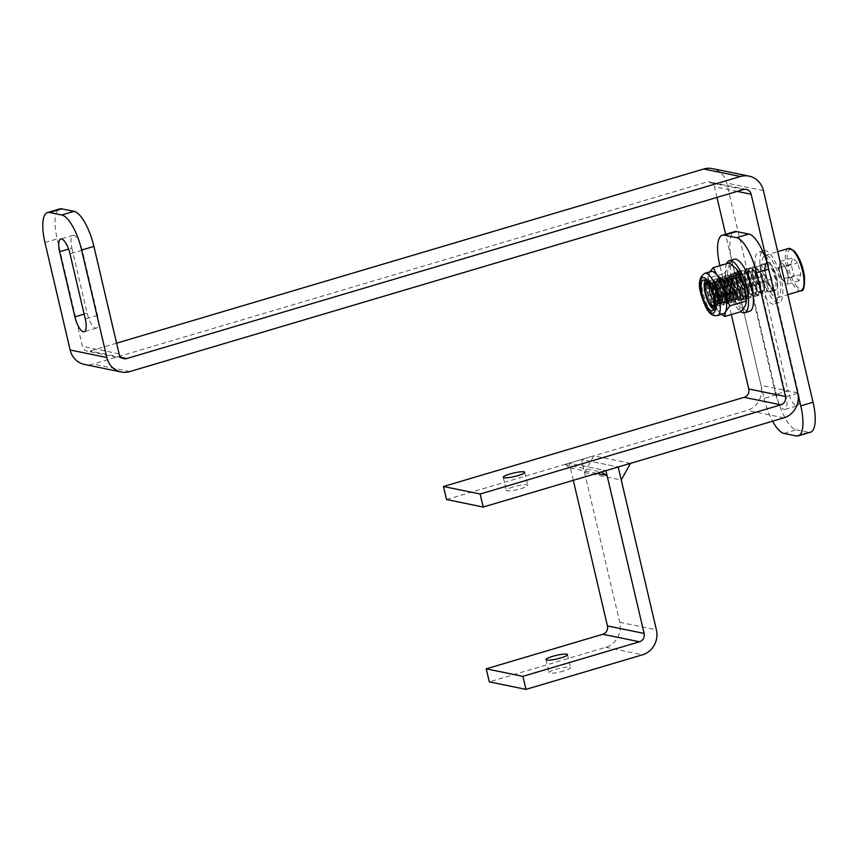 <?xml version="1.0" encoding="UTF-8"?>
<svg xmlns="http://www.w3.org/2000/svg" width="858" height="858" viewBox="0 0 858 858"><rect width="100%" height="100%" fill="white"/><g stroke="black" fill="none" stroke-linecap="round" stroke-linejoin="round"><path stroke-width="0.64" stroke-dasharray="4.29 3.22" d="M781.145 278.56A27.124 8.945 -106.5 0 0 763.652 250.557A27.124 8.945 -106.5 0 0 761.582 274.549A27.124 8.945 -106.5 0 0 779.075 302.552A27.124 8.945 -106.5 0 0 781.145 278.56M776.233 280.008A27.124 8.945 -106.5 0 0 758.74 252.005A27.124 8.945 -106.5 0 0 756.681 276.008A27.124 8.945 -106.5 0 0 774.173 304.011A27.124 8.945 -106.5 0 0 776.233 280.008M761.325 276.962A14.243 4.698 -106.5 0 0 770.505 291.656A14.243 4.698 -106.5 0 0 771.589 279.065A14.243 4.698 -106.5 0 0 762.408 264.361A14.243 4.698 -106.5 0 0 761.325 276.962M766.237 275.504A14.243 4.698 -106.5 0 0 775.418 290.208A14.243 4.698 -106.5 0 0 776.501 277.606A14.243 4.698 -106.5 0 0 767.32 262.902A14.243 4.698 -106.5 0 0 766.237 275.504M716.966 197.415L714.467 186.733A6.778 6.306 101.6 0 0 706.799 182.035L93.147 364.071A20.345 18.908 -78.4 0 1 84.481 364.457M783.965 433.429L796.235 429.783A33.902 11.175 73.5 0 1 776.372 394.723L726.737 183.086A20.345 18.908 101.6 0 0 712.408 168.618M776.372 394.723L764.103 398.369L725.621 234.288M116.591 343.179L90.09 351.04A6.778 6.306 -78.4 0 1 82.422 346.353L57.218 238.91A33.902 11.175 73.5 0 1 59.803 208.912M71.89 248.112L87.162 313.234A14.404 4.751 -106.5 0 0 96.461 328.11A14.404 4.751 -106.5 0 0 97.555 315.358L82.282 250.236A14.404 4.751 -106.5 0 0 72.994 235.36A14.404 4.751 -106.5 0 0 71.89 248.112L68.586 249.088M775.718 394.541A14.404 4.751 -106.5 0 0 785.006 409.416A14.404 4.751 -106.5 0 0 786.11 396.675L759.384 282.711A14.404 4.751 -106.5 0 0 750.085 267.835A14.404 4.751 -106.5 0 0 748.991 280.587L775.718 394.541L787.987 390.905L761.26 276.941A14.404 4.751 73.5 0 1 762.365 264.2A14.404 4.751 73.5 0 1 771.653 279.075L798.38 393.028A14.404 4.751 73.5 0 1 797.286 405.78A14.404 4.751 73.5 0 1 787.987 390.905M764.103 398.369A33.902 11.175 -106.5 0 0 772.575 421.203M796.235 429.783L808.461 432.293L796.192 435.928M810.467 432.228A33.902 11.175 73.5 0 1 808.461 432.293M573.294 480.319L569.262 463.127L605.93 470.634L569.262 463.127L570.409 468.007L564.661 464.489L593.8 455.845L584.588 472.511L581.531 459.491L618.21 466.999L581.531 459.491L619.712 622.286A20.345 18.908 -78.4 0 1 605.887 647.275L489.296 681.863M630.48 463.363L593.8 455.845M584.588 472.511L621.267 480.019M596.664 473.391L570.409 468.007M564.661 464.489L601.329 472.007M563.77 670.967A11.015 1.802 166.8 0 1 549.066 672.661A11.015 1.802 166.8 0 1 555.823 669.337A11.015 1.802 166.8 0 1 570.516 667.631A11.015 1.802 166.8 0 1 563.77 670.967M736.711 284.223A14.404 4.751 -106.5 0 0 746.01 299.099A14.404 4.751 -106.5 0 0 747.104 286.358A14.404 4.751 -106.5 0 0 737.816 271.482A14.404 4.751 -106.5 0 0 736.711 284.223M748.991 280.587A14.404 4.751 -106.5 0 0 758.279 295.463A14.404 4.751 -106.5 0 0 759.384 282.711A14.404 4.751 -106.5 0 0 750.085 267.835A14.404 4.751 -106.5 0 0 748.991 280.587L761.26 276.941M513.052 487.001A11.015 1.802 -13.2 0 0 506.295 490.336A11.015 1.802 -13.2 0 0 520.999 488.631A11.015 1.802 -13.2 0 0 527.756 485.296A11.015 1.802 -13.2 0 0 513.052 487.001M446.525 499.528L747.221 410.339A20.345 18.908 101.6 0 0 761.046 385.339L732.024 261.615A33.902 11.175 73.5 0 1 734.609 231.617M731.316 314.575L719.862 265.69M713.073 305.78A13.556 4.472 73.5 0 1 707.453 294.037A13.556 4.472 73.5 0 1 707.013 282.389A13.556 4.472 73.5 0 1 708.268 281.124A13.556 4.472 73.5 0 1 711.164 282.475A13.556 4.472 73.5 0 1 717.309 296.536A13.556 4.472 73.5 0 1 715.98 307.132A13.556 4.472 73.5 0 1 714.231 306.756A13.556 4.472 73.5 0 1 713.073 305.78M706.67 288.159A13.556 4.472 73.5 0 1 708.494 281.059A13.556 4.472 73.5 0 1 711.153 282.153A13.556 4.472 73.5 0 1 711.4 282.4A13.556 4.472 73.5 0 1 718.039 299.957A13.556 4.472 73.5 0 1 717.835 304.697A13.556 4.472 73.5 0 1 716.205 307.057A13.556 4.472 73.5 0 1 713.309 305.716A13.556 4.472 73.5 0 1 706.67 288.159M718.543 298.498A11.218 3.7 73.5 0 1 718.371 302.413A11.218 3.7 73.5 0 1 714.832 303.464A11.218 3.7 73.5 0 1 709.126 288.738A11.218 3.7 73.5 0 1 709.298 284.824A11.218 3.7 73.5 0 1 712.837 283.773A11.218 3.7 73.5 0 1 718.543 298.498M716.28 304.837A13.556 4.472 73.5 0 1 709.63 287.28A13.556 4.472 73.5 0 1 709.834 282.55A13.556 4.472 73.5 0 1 711.464 280.18A13.556 4.472 73.5 0 1 714.36 281.521A13.556 4.472 73.5 0 1 721.01 299.077A13.556 4.472 73.5 0 1 719.176 306.177A13.556 4.472 73.5 0 1 716.527 305.083A13.556 4.472 73.5 0 1 716.28 304.837M710.499 287.022A13.556 4.472 73.5 0 1 712.333 279.923A13.556 4.472 73.5 0 1 714.982 281.016A13.556 4.472 73.5 0 1 715.229 281.263A13.556 4.472 73.5 0 1 721.878 298.82A13.556 4.472 73.5 0 1 721.664 303.55A13.556 4.472 73.5 0 1 720.044 305.92A13.556 4.472 73.5 0 1 717.149 304.579A13.556 4.472 73.5 0 1 710.499 287.022M722.372 297.361A11.218 3.7 73.5 0 1 722.211 301.276A11.218 3.7 73.5 0 1 718.672 302.327A11.218 3.7 73.5 0 1 712.966 287.602A11.218 3.7 73.5 0 1 713.137 283.687A11.218 3.7 73.5 0 1 716.677 282.636A11.218 3.7 73.5 0 1 722.372 297.361M720.109 303.7A13.556 4.472 73.5 0 1 713.47 286.143A13.556 4.472 73.5 0 1 713.674 281.413A13.556 4.472 73.5 0 1 715.304 279.043A13.556 4.472 73.5 0 1 718.2 280.384A13.556 4.472 73.5 0 1 724.838 297.941A13.556 4.472 73.5 0 1 723.015 305.04A13.556 4.472 73.5 0 1 720.355 303.946A13.556 4.472 73.5 0 1 720.109 303.7M714.339 285.886A13.556 4.472 73.5 0 1 716.162 278.786A13.556 4.472 73.5 0 1 718.822 279.88A13.556 4.472 73.5 0 1 719.068 280.126A13.556 4.472 73.5 0 1 725.707 297.683A13.556 4.472 73.5 0 1 725.503 302.413A13.556 4.472 73.5 0 1 723.884 304.783A13.556 4.472 73.5 0 1 720.977 303.442A13.556 4.472 73.5 0 1 714.339 285.886M726.211 296.224A11.218 3.7 73.5 0 1 726.04 300.139A11.218 3.7 73.5 0 1 722.5 301.19A11.218 3.7 73.5 0 1 716.805 286.465A11.218 3.7 73.5 0 1 716.977 282.55A11.218 3.7 73.5 0 1 720.505 281.499A11.218 3.7 73.5 0 1 726.211 296.224M723.948 302.563A13.556 4.472 73.5 0 1 717.309 285.006A13.556 4.472 73.5 0 1 717.513 280.266A13.556 4.472 73.5 0 1 719.133 277.906A13.556 4.472 73.5 0 1 722.039 279.247A13.556 4.472 73.5 0 1 728.678 296.804A13.556 4.472 73.5 0 1 726.844 303.904A13.556 4.472 73.5 0 1 724.195 302.81A13.556 4.472 73.5 0 1 723.948 302.563M718.167 284.749A13.556 4.472 73.5 0 1 720.001 277.649A13.556 4.472 73.5 0 1 722.65 278.743A13.556 4.472 73.5 0 1 722.908 278.989A13.556 4.472 73.5 0 1 729.547 296.546A13.556 4.472 73.5 0 1 729.343 301.276A13.556 4.472 73.5 0 1 727.713 303.646A13.556 4.472 73.5 0 1 724.817 302.306A13.556 4.472 73.5 0 1 718.167 284.749M730.051 295.088A11.218 3.7 73.5 0 1 729.879 299.002A11.218 3.7 73.5 0 1 726.34 300.053A11.218 3.7 73.5 0 1 720.634 285.328A11.218 3.7 73.5 0 1 720.806 281.413A11.218 3.7 73.5 0 1 724.345 280.362A11.218 3.7 73.5 0 1 730.051 295.088M727.777 301.415A13.556 4.472 73.5 0 1 721.138 283.869A13.556 4.472 73.5 0 1 721.342 279.129A13.556 4.472 73.5 0 1 722.972 276.769A13.556 4.472 73.5 0 1 725.868 278.11A13.556 4.472 73.5 0 1 732.507 295.667A13.556 4.472 73.5 0 1 730.684 302.767A13.556 4.472 73.5 0 1 728.034 301.673A13.556 4.472 73.5 0 1 727.777 301.415M722.007 283.612A13.556 4.472 73.5 0 1 723.841 276.512A13.556 4.472 73.5 0 1 726.49 277.606A13.556 4.472 73.5 0 1 726.737 277.853A13.556 4.472 73.5 0 1 733.375 295.409A13.556 4.472 73.5 0 1 733.172 300.139A13.556 4.472 73.5 0 1 731.552 302.509A13.556 4.472 73.5 0 1 728.646 301.158A13.556 4.472 73.5 0 1 722.007 283.612M733.88 293.951A11.218 3.7 73.5 0 1 733.708 297.865A11.218 3.7 73.5 0 1 730.169 298.916A11.218 3.7 73.5 0 1 724.474 284.191A11.218 3.7 73.5 0 1 724.645 280.266A11.218 3.7 73.5 0 1 728.185 279.225A11.218 3.7 73.5 0 1 733.88 293.951M731.617 300.279A13.556 4.472 73.5 0 1 724.978 282.732A13.556 4.472 73.5 0 1 725.182 277.992A13.556 4.472 73.5 0 1 726.801 275.632A13.556 4.472 73.5 0 1 729.708 276.973A13.556 4.472 73.5 0 1 736.346 294.53A13.556 4.472 73.5 0 1 734.512 301.63A13.556 4.472 73.5 0 1 731.863 300.525A13.556 4.472 73.5 0 1 731.617 300.279M725.847 282.475A13.556 4.472 73.5 0 1 727.67 275.375A13.556 4.472 73.5 0 1 730.33 276.469A13.556 4.472 73.5 0 1 730.576 276.716A13.556 4.472 73.5 0 1 737.215 294.273A13.556 4.472 73.5 0 1 737.011 299.002A13.556 4.472 73.5 0 1 735.381 301.373A13.556 4.472 73.5 0 1 732.485 300.021A13.556 4.472 73.5 0 1 725.847 282.475M737.719 292.814A11.218 3.7 73.5 0 1 737.548 296.729A11.218 3.7 73.5 0 1 734.008 297.78A11.218 3.7 73.5 0 1 728.313 283.054A11.218 3.7 73.5 0 1 728.474 279.129A11.218 3.7 73.5 0 1 732.013 278.089A11.218 3.7 73.5 0 1 737.719 292.814M735.456 299.142A13.556 4.472 73.5 0 1 728.807 281.596A13.556 4.472 73.5 0 1 729.021 276.855A13.556 4.472 73.5 0 1 730.641 274.496A13.556 4.472 73.5 0 1 733.536 275.836A13.556 4.472 73.5 0 1 740.186 293.393A13.556 4.472 73.5 0 1 738.352 300.493A13.556 4.472 73.5 0 1 735.703 299.388A13.556 4.472 73.5 0 1 735.456 299.142M729.675 281.338A13.556 4.472 73.5 0 1 731.509 274.238A13.556 4.472 73.5 0 1 734.158 275.332A13.556 4.472 73.5 0 1 734.405 275.579A13.556 4.472 73.5 0 1 741.055 293.136A13.556 4.472 73.5 0 1 740.84 297.865A13.556 4.472 73.5 0 1 739.221 300.236A13.556 4.472 73.5 0 1 736.325 298.884A13.556 4.472 73.5 0 1 729.675 281.338M741.548 291.677A11.218 3.7 73.5 0 1 741.387 295.592A11.218 3.7 73.5 0 1 737.848 296.643A11.218 3.7 73.5 0 1 732.142 281.917A11.218 3.7 73.5 0 1 732.314 277.992A11.218 3.7 73.5 0 1 735.853 276.941A11.218 3.7 73.5 0 1 741.548 291.677M739.285 298.005A13.556 4.472 73.5 0 1 732.646 280.459A13.556 4.472 73.5 0 1 732.85 275.718A13.556 4.472 73.5 0 1 734.48 273.348A13.556 4.472 73.5 0 1 737.376 274.699A13.556 4.472 73.5 0 1 744.015 292.256A13.556 4.472 73.5 0 1 742.191 299.356A13.556 4.472 73.5 0 1 739.532 298.252A13.556 4.472 73.5 0 1 739.285 298.005M733.515 280.201A13.556 4.472 73.5 0 1 735.349 273.091A13.556 4.472 73.5 0 1 737.998 274.195A13.556 4.472 73.5 0 1 738.245 274.442A13.556 4.472 73.5 0 1 744.883 291.999A13.556 4.472 73.5 0 1 744.68 296.729A13.556 4.472 73.5 0 1 743.06 299.099A13.556 4.472 73.5 0 1 740.154 297.747A13.556 4.472 73.5 0 1 733.515 280.201M745.388 290.54A11.218 3.7 73.5 0 1 745.216 294.455A11.218 3.7 73.5 0 1 741.677 295.506A11.218 3.7 73.5 0 1 735.982 280.77A11.218 3.7 73.5 0 1 736.153 276.855A11.218 3.7 73.5 0 1 739.693 275.804A11.218 3.7 73.5 0 1 745.388 290.54M743.125 296.868A13.556 4.472 73.5 0 1 736.486 279.311A13.556 4.472 73.5 0 1 736.69 274.581A13.556 4.472 73.5 0 1 738.309 272.211A13.556 4.472 73.5 0 1 741.215 273.563A13.556 4.472 73.5 0 1 747.854 291.119A13.556 4.472 73.5 0 1 746.02 298.219A13.556 4.472 73.5 0 1 743.371 297.115A13.556 4.472 73.5 0 1 743.125 296.868M737.354 279.054A13.556 4.472 73.5 0 1 739.178 271.954A13.556 4.472 73.5 0 1 741.827 273.058A13.556 4.472 73.5 0 1 742.084 273.305A13.556 4.472 73.5 0 1 748.723 290.862A13.556 4.472 73.5 0 1 748.519 295.592A13.556 4.472 73.5 0 1 746.889 297.962A13.556 4.472 73.5 0 1 743.993 296.611A13.556 4.472 73.5 0 1 737.354 279.054M749.227 289.403A11.218 3.7 73.5 0 1 749.055 293.318A11.218 3.7 73.5 0 1 745.516 294.369A11.218 3.7 73.5 0 1 739.81 279.633A11.218 3.7 73.5 0 1 739.982 275.718A11.218 3.7 73.5 0 1 743.521 274.667A11.218 3.7 73.5 0 1 749.227 289.403M746.953 295.731A13.556 4.472 73.5 0 1 740.315 278.174A13.556 4.472 73.5 0 1 740.518 273.445A13.556 4.472 73.5 0 1 742.149 271.074A13.556 4.472 73.5 0 1 745.044 272.426A13.556 4.472 73.5 0 1 751.694 289.972A13.556 4.472 73.5 0 1 749.86 297.082A13.556 4.472 73.5 0 1 747.211 295.978A13.556 4.472 73.5 0 1 746.953 295.731M741.183 277.917A13.556 4.472 73.5 0 1 743.017 270.817A13.556 4.472 73.5 0 1 745.666 271.922A13.556 4.472 73.5 0 1 745.913 272.168A13.556 4.472 73.5 0 1 752.552 289.714A13.556 4.472 73.5 0 1 752.348 294.455A13.556 4.472 73.5 0 1 750.729 296.825A13.556 4.472 73.5 0 1 747.822 295.474A13.556 4.472 73.5 0 1 741.183 277.917M753.056 288.256A11.218 3.7 73.5 0 1 752.884 292.181A11.218 3.7 73.5 0 1 749.356 293.232A11.218 3.7 73.5 0 1 743.65 278.496A11.218 3.7 73.5 0 1 743.822 274.581A11.218 3.7 73.5 0 1 747.361 273.53A11.218 3.7 73.5 0 1 753.056 288.256M750.793 294.594A13.556 4.472 73.5 0 1 744.154 277.037A13.556 4.472 73.5 0 1 744.358 272.308A13.556 4.472 73.5 0 1 745.977 269.938A13.556 4.472 73.5 0 1 748.884 271.289A13.556 4.472 73.5 0 1 755.523 288.835A13.556 4.472 73.5 0 1 753.699 295.935A13.556 4.472 73.5 0 1 751.04 294.841A13.556 4.472 73.5 0 1 750.793 294.594M745.023 276.78A13.556 4.472 73.5 0 1 746.846 269.68A13.556 4.472 73.5 0 1 749.506 270.785A13.556 4.472 73.5 0 1 749.753 271.031A13.556 4.472 73.5 0 1 756.391 288.578A13.556 4.472 73.5 0 1 756.188 293.318A13.556 4.472 73.5 0 1 754.557 295.678A13.556 4.472 73.5 0 1 751.662 294.337A13.556 4.472 73.5 0 1 745.023 276.78M756.895 287.119A11.218 3.7 73.5 0 1 756.724 291.044A11.218 3.7 73.5 0 1 753.185 292.085A11.218 3.7 73.5 0 1 747.49 277.359A11.218 3.7 73.5 0 1 747.65 273.445A11.218 3.7 73.5 0 1 751.19 272.394A11.218 3.7 73.5 0 1 756.895 287.119M754.632 293.457A13.556 4.472 73.5 0 1 747.983 275.901A13.556 4.472 73.5 0 1 748.197 271.171A13.556 4.472 73.5 0 1 749.817 268.801A13.556 4.472 73.5 0 1 752.713 270.152A13.556 4.472 73.5 0 1 759.362 287.698A13.556 4.472 73.5 0 1 757.528 294.798A13.556 4.472 73.5 0 1 754.879 293.704A13.556 4.472 73.5 0 1 754.632 293.457M748.852 275.643A13.556 4.472 73.5 0 1 750.686 268.543A13.556 4.472 73.5 0 1 753.335 269.648A13.556 4.472 73.5 0 1 753.581 269.895A13.556 4.472 73.5 0 1 760.231 287.441A13.556 4.472 73.5 0 1 760.027 292.181A13.556 4.472 73.5 0 1 758.397 294.541A13.556 4.472 73.5 0 1 755.501 293.2A13.556 4.472 73.5 0 1 748.852 275.643M760.735 285.982A11.218 3.7 73.5 0 1 760.563 289.907A11.218 3.7 73.5 0 1 757.024 290.948A11.218 3.7 73.5 0 1 751.318 276.222A11.218 3.7 73.5 0 1 751.49 272.308A11.218 3.7 73.5 0 1 755.029 271.257A11.218 3.7 73.5 0 1 760.735 285.982M758.461 292.321A13.556 4.472 73.5 0 1 751.822 274.764A13.556 4.472 73.5 0 1 752.026 270.034A13.556 4.472 73.5 0 1 753.656 267.664A13.556 4.472 73.5 0 1 756.552 269.015A13.556 4.472 73.5 0 1 763.191 286.561A13.556 4.472 73.5 0 1 761.368 293.661A13.556 4.472 73.5 0 1 758.708 292.567A13.556 4.472 73.5 0 1 758.461 292.321M752.691 274.506A13.556 4.472 73.5 0 1 754.525 267.406A13.556 4.472 73.5 0 1 757.174 268.5A13.556 4.472 73.5 0 1 757.421 268.758A13.556 4.472 73.5 0 1 764.06 286.304A13.556 4.472 73.5 0 1 763.856 291.044A13.556 4.472 73.5 0 1 762.236 293.404A13.556 4.472 73.5 0 1 759.33 292.063A13.556 4.472 73.5 0 1 752.691 274.506M764.564 284.845A11.218 3.7 73.5 0 1 764.392 288.76A11.218 3.7 73.5 0 1 760.853 289.811A11.218 3.7 73.5 0 1 755.158 275.086A11.218 3.7 73.5 0 1 755.33 271.171A11.218 3.7 73.5 0 1 758.869 270.12A11.218 3.7 73.5 0 1 764.564 284.845M762.301 291.184A13.556 4.472 73.5 0 1 755.662 273.627A13.556 4.472 73.5 0 1 755.866 268.897A13.556 4.472 73.5 0 1 757.485 266.527A13.556 4.472 73.5 0 1 760.392 267.868A13.556 4.472 73.5 0 1 767.031 285.424A13.556 4.472 73.5 0 1 765.197 292.524A13.556 4.472 73.5 0 1 762.548 291.43A13.556 4.472 73.5 0 1 762.301 291.184M790.915 264.082L778.635 267.728L780.415 261.443L782.914 264.039A10.328 3.411 73.5 0 1 787.022 272.361A10.328 3.411 73.5 0 1 787.751 281.242A10.328 3.411 73.5 0 1 784.373 281.789L781.863 279.193L794.143 275.557L790.915 264.082L792.685 257.797L797.683 262.988L800.911 274.463L799.141 280.748L794.143 275.557M772.919 295.495A22.04 7.261 73.5 0 1 762.923 272.64A22.04 7.261 73.5 0 1 765.1 255.427A22.04 7.261 73.5 0 1 769.808 257.614A22.04 7.261 73.5 0 1 779.804 280.469A22.04 7.261 73.5 0 1 777.638 297.683A22.04 7.261 73.5 0 1 772.919 295.495M778.635 267.728L781.863 279.193M799.141 280.748L786.872 284.384L784.373 281.789A10.328 3.411 73.5 0 1 784.008 281.381A10.328 3.411 73.5 0 1 780.254 273.466A10.328 3.411 73.5 0 1 779.321 265.615A10.328 3.411 73.5 0 1 779.525 264.586A10.328 3.411 73.5 0 1 782.914 264.039L785.413 266.623L797.683 262.988M786.872 284.384L788.641 278.099L800.911 274.463M788.641 278.099L785.413 266.623M780.415 261.443L792.685 257.797M709.266 285.178A11.218 3.7 73.5 0 1 714.607 303.185M738.105 288.867A13.556 4.472 73.5 0 1 738.695 298.498A13.556 4.472 73.5 0 1 734.427 299.774A13.556 4.472 73.5 0 1 728.324 286.872A13.556 4.472 73.5 0 1 727.734 277.241A13.556 4.472 73.5 0 1 732.013 275.965A13.556 4.472 73.5 0 1 738.105 288.867M738.663 288.342A11.529 3.797 73.5 0 1 739.167 296.525A11.529 3.797 73.5 0 1 737.783 298.541A11.529 3.797 73.5 0 1 730.351 286.636A11.529 3.797 73.5 0 1 731.231 276.437A11.529 3.797 73.5 0 1 733.483 277.37A11.529 3.797 73.5 0 1 738.663 288.342M736.089 289.103A11.529 3.797 73.5 0 1 735.209 299.303A11.529 3.797 73.5 0 1 732.957 298.37A11.529 3.797 73.5 0 1 727.777 287.398A11.529 3.797 73.5 0 1 727.273 279.215A11.529 3.797 73.5 0 1 728.646 277.198A11.529 3.797 73.5 0 1 736.089 289.103M734.405 289.972A13.556 4.472 73.5 0 1 734.995 299.603A13.556 4.472 73.5 0 1 730.716 300.868A13.556 4.472 73.5 0 1 724.624 287.966A13.556 4.472 73.5 0 1 724.034 278.335A13.556 4.472 73.5 0 1 728.303 277.07A13.556 4.472 73.5 0 1 734.405 289.972M734.963 289.436A11.529 3.797 73.5 0 1 735.456 297.629A11.529 3.797 73.5 0 1 734.083 299.635A11.529 3.797 73.5 0 1 726.64 287.73A11.529 3.797 73.5 0 1 727.52 277.542A11.529 3.797 73.5 0 1 729.783 278.475A11.529 3.797 73.5 0 1 734.963 289.436M732.378 290.208A11.529 3.797 73.5 0 1 731.499 300.397A11.529 3.797 73.5 0 1 729.246 299.463A11.529 3.797 73.5 0 1 724.066 288.502A11.529 3.797 73.5 0 1 723.562 280.309A11.529 3.797 73.5 0 1 724.946 278.303A11.529 3.797 73.5 0 1 732.378 290.208M730.694 291.066A13.556 4.472 73.5 0 1 731.284 300.697A13.556 4.472 73.5 0 1 727.016 301.973A13.556 4.472 73.5 0 1 720.913 289.071A13.556 4.472 73.5 0 1 720.323 279.44A13.556 4.472 73.5 0 1 724.602 278.164A13.556 4.472 73.5 0 1 730.694 291.066M731.252 290.54A11.529 3.797 73.5 0 1 731.756 298.723A11.529 3.797 73.5 0 1 730.373 300.74A11.529 3.797 73.5 0 1 722.94 288.835A11.529 3.797 73.5 0 1 723.82 278.636A11.529 3.797 73.5 0 1 726.072 279.569A11.529 3.797 73.5 0 1 731.252 290.54M728.678 291.302A11.529 3.797 73.5 0 1 727.798 301.501A11.529 3.797 73.5 0 1 725.536 300.568A11.529 3.797 73.5 0 1 720.355 289.596A11.529 3.797 73.5 0 1 719.862 281.413A11.529 3.797 73.5 0 1 721.235 279.397A11.529 3.797 73.5 0 1 728.678 291.302M726.994 292.17A13.556 4.472 73.5 0 1 727.584 301.801A13.556 4.472 73.5 0 1 723.305 303.067A13.556 4.472 73.5 0 1 717.213 290.165A13.556 4.472 73.5 0 1 716.623 280.534A13.556 4.472 73.5 0 1 720.892 279.268A13.556 4.472 73.5 0 1 726.994 292.17M727.541 291.634A11.529 3.797 73.5 0 1 728.045 299.828A11.529 3.797 73.5 0 1 726.672 301.834A11.529 3.797 73.5 0 1 719.229 289.929A11.529 3.797 73.5 0 1 720.109 279.74A11.529 3.797 73.5 0 1 722.361 280.673A11.529 3.797 73.5 0 1 727.541 291.634M724.967 292.406A11.529 3.797 73.5 0 1 724.088 302.595A11.529 3.797 73.5 0 1 721.835 301.662A11.529 3.797 73.5 0 1 716.655 290.701A11.529 3.797 73.5 0 1 716.151 282.507A11.529 3.797 73.5 0 1 717.535 280.502A11.529 3.797 73.5 0 1 724.967 292.406M723.283 293.264A13.556 4.472 73.5 0 1 723.873 302.895A13.556 4.472 73.5 0 1 719.594 304.172A13.556 4.472 73.5 0 1 713.502 291.27A13.556 4.472 73.5 0 1 712.912 281.639A13.556 4.472 73.5 0 1 717.191 280.362A13.556 4.472 73.5 0 1 723.283 293.264M723.841 292.739A11.529 3.797 73.5 0 1 724.345 300.922A11.529 3.797 73.5 0 1 722.962 302.938A11.529 3.797 73.5 0 1 715.529 291.034A11.529 3.797 73.5 0 1 716.409 280.834A11.529 3.797 73.5 0 1 718.661 281.767A11.529 3.797 73.5 0 1 723.841 292.739M721.267 293.5A11.529 3.797 73.5 0 1 720.388 303.7A11.529 3.797 73.5 0 1 718.125 302.767A11.529 3.797 73.5 0 1 712.944 291.795A11.529 3.797 73.5 0 1 712.451 283.612A11.529 3.797 73.5 0 1 713.824 281.596A11.529 3.797 73.5 0 1 721.267 293.5M719.583 294.369A13.556 4.472 73.5 0 1 720.173 304A13.556 4.472 73.5 0 1 715.894 305.266A13.556 4.472 73.5 0 1 709.802 292.364A13.556 4.472 73.5 0 1 709.212 282.732A13.556 4.472 73.5 0 1 713.481 281.467A13.556 4.472 73.5 0 1 719.583 294.369M720.13 293.833A11.529 3.797 73.5 0 1 720.634 302.027A11.529 3.797 73.5 0 1 719.251 304.032A11.529 3.797 73.5 0 1 711.818 292.128A11.529 3.797 73.5 0 1 712.698 281.939A11.529 3.797 73.5 0 1 714.95 282.872A11.529 3.797 73.5 0 1 720.13 293.833M717.556 294.605A11.529 3.797 73.5 0 1 716.677 304.794A11.529 3.797 73.5 0 1 714.424 303.861A11.529 3.797 73.5 0 1 709.244 292.9A11.529 3.797 73.5 0 1 708.74 284.706A11.529 3.797 73.5 0 1 710.124 282.7A11.529 3.797 73.5 0 1 717.556 294.605M706.724 281.649A13.556 4.472 73.5 0 1 709.78 282.561A13.556 4.472 73.5 0 1 715.872 295.463A13.556 4.472 73.5 0 1 716.462 305.094A13.556 4.472 73.5 0 1 714.392 307.529M709.834 303.228A13.556 4.472 73.5 0 1 706.091 293.468A13.556 4.472 73.5 0 1 705.244 287.741M716.43 294.938A11.529 3.797 73.5 0 1 716.934 303.121A11.529 3.797 73.5 0 1 715.551 305.137A11.529 3.797 73.5 0 1 708.118 293.232A11.529 3.797 73.5 0 1 708.998 283.033A11.529 3.797 73.5 0 1 711.25 283.966A11.529 3.797 73.5 0 1 716.43 294.938M710.971 271.482A22.04 7.261 -106.5 0 0 708.965 273.466A22.04 7.261 -106.5 0 0 708.043 277.037A22.04 7.261 -106.5 0 0 709.298 290.98L708.15 276.147L709.92 271.793M713.738 309.502A15.98 5.266 -106.5 0 0 715.529 309.792A15.98 5.266 -106.5 0 0 716.741 295.645A15.98 5.266 -106.5 0 0 706.434 279.14A15.98 5.266 -106.5 0 0 705.094 280.362M732.035 285.768A13.556 4.472 -106.5 0 0 738.127 298.67A13.556 4.472 -106.5 0 0 740.776 299.774A13.556 4.472 -106.5 0 0 741.816 287.773A13.556 4.472 -106.5 0 0 733.064 273.766A13.556 4.472 -106.5 0 0 731.445 276.137A13.556 4.472 -106.5 0 0 732.035 285.768M741.891 287.752A13.556 4.472 73.5 0 1 740.862 299.753A13.556 4.472 73.5 0 1 732.11 285.746A13.556 4.472 73.5 0 1 733.15 273.745A13.556 4.472 73.5 0 1 741.891 287.752M731.477 286.304A11.529 3.797 -106.5 0 0 736.657 297.265A11.529 3.797 -106.5 0 0 738.91 298.209A11.529 3.797 -106.5 0 0 739.789 288.009A11.529 3.797 -106.5 0 0 732.357 276.104A11.529 3.797 -106.5 0 0 730.973 278.11A11.529 3.797 -106.5 0 0 731.477 286.304M746.203 302.316A22.04 7.261 73.5 0 1 745.27 305.888A22.04 7.261 73.5 0 1 737.322 304.258A22.04 7.261 73.5 0 1 729.053 285.124A22.04 7.261 73.5 0 1 728.732 267.61A22.04 7.261 73.5 0 1 736.143 268.575M740.947 311.711L737.322 304.258L730.137 297.865L729.053 285.124L724.409 273.434L708.215 278.239M724.409 273.434L728.732 267.61L729.493 262.838M721.717 314.264L717.567 310.124L709.298 290.98A22.04 7.261 -106.5 0 0 717.567 310.124A22.04 7.261 -106.5 0 0 718.017 310.682A22.04 7.261 -106.5 0 0 723.509 313.738M730.137 297.865L713.942 302.67M734.201 259.288A27.124 8.945 -106.5 0 0 732.131 283.29A27.124 8.945 -106.5 0 0 749.624 311.293M726.597 263.696A27.124 8.945 -106.5 0 0 727.219 284.749A27.124 8.945 -106.5 0 0 740.851 311.744M731.863 285.693A14.243 4.698 -106.5 0 0 741.055 300.397A14.243 4.698 -106.5 0 0 742.138 287.795A14.243 4.698 -106.5 0 0 732.957 273.101A14.243 4.698 -106.5 0 0 731.863 285.693M736.775 284.245A14.243 4.698 -106.5 0 0 745.956 298.938A14.243 4.698 -106.5 0 0 747.05 286.347A14.243 4.698 -106.5 0 0 737.859 271.643A14.243 4.698 -106.5 0 0 736.775 284.245M119.101 353.861L82.422 346.353M129.815 371.578L93.147 364.071M743.478 189.554L706.799 182.035M737.247 191.398L714.467 186.733M763.416 190.605L726.737 183.086M121.268 357.432L90.09 351.04M44.948 242.546L57.218 238.91M97.555 315.358L85.285 318.994M87.162 313.234L84.138 314.125M82.282 250.236L70.013 253.882M786.11 396.675L798.38 393.028M759.384 282.711L771.653 279.075M619.712 622.286L656.391 629.793M605.887 647.275L642.567 654.793M719.755 265.251L732.024 261.615M783.901 417.846L747.221 410.339M797.726 392.857L761.046 385.339M788.416 248.509A22.04 7.261 -106.5 0 0 786.25 265.723A22.04 7.261 -106.5 0 0 796.235 288.578A22.04 7.261 -106.5 0 0 800.954 290.765M797.372 287.044A20.678 6.821 73.5 0 1 787.236 260.274A20.678 6.821 73.5 0 1 794.454 251.501A20.678 6.821 73.5 0 1 804.59 278.271A20.678 6.821 73.5 0 1 797.372 287.044M770.312 263.738A14.918 4.923 73.5 0 1 777.616 283.043A14.918 4.923 73.5 0 1 772.415 289.371A14.918 4.923 73.5 0 1 765.111 270.066A14.918 4.923 73.5 0 1 770.312 263.738M771.095 288.578A13.556 4.472 -106.5 0 0 773.991 289.918A13.556 4.472 -106.5 0 0 775.332 279.333A13.556 4.472 -106.5 0 0 769.186 265.261A13.556 4.472 -106.5 0 0 766.28 263.921A13.556 4.472 -106.5 0 0 764.95 274.506A13.556 4.472 -106.5 0 0 771.095 288.578M704.718 273.337A22.04 7.261 -106.5 0 0 703.034 292.835A22.04 7.261 -106.5 0 0 717.245 315.594M763.652 250.557L758.74 252.005M775.418 290.208L770.505 291.656M767.32 262.902L762.408 264.361M779.075 302.552L774.173 304.011M746.363 189.414L709.684 181.907M123.874 358.687L87.194 351.179M96.461 328.11L84.181 331.746M72.994 235.36L60.714 239.007M785.006 409.416L797.286 405.78M737.816 271.482L762.365 264.2M546.01 659.641L549.066 672.661M567.46 654.611L570.516 667.631M758.279 295.463L746.01 299.099M503.249 477.305L506.295 490.336M524.699 472.275L527.756 485.296M714.832 303.464L716.527 305.083M718.371 302.413L717.835 304.697M711.464 280.18L712.333 279.923M718.672 302.327L720.355 303.946M722.211 301.276L721.664 303.55M715.304 279.043L716.162 278.786M722.5 301.19L724.195 302.81M726.04 300.139L725.503 302.413M719.133 277.906L720.001 277.649M726.34 300.053L728.034 301.673M729.879 299.002L729.343 301.276M722.972 276.769L723.841 276.512M730.169 298.916L731.863 300.525M733.708 297.865L733.172 300.139M726.801 275.632L727.67 275.375M734.008 297.78L735.703 299.388M737.548 296.729L737.011 299.002M730.641 274.496L731.509 274.238M737.848 296.643L739.532 298.252M741.387 295.592L740.84 297.865M734.48 273.348L735.349 273.091M741.677 295.506L743.371 297.115M745.216 294.455L744.68 296.729M738.309 272.211L739.178 271.954M745.516 294.369L747.211 295.978M749.055 293.318L748.519 295.592M742.149 271.074L743.017 270.817M749.356 293.232L751.04 294.841M752.884 292.181L752.348 294.455M745.977 269.938L746.846 269.68M753.185 292.085L754.879 293.704M756.724 291.044L756.188 293.318M749.817 268.801L750.686 268.543M757.024 290.948L758.708 292.567M760.563 289.907L760.027 292.181M753.656 267.664L754.525 267.406M760.853 289.811L762.548 291.43M764.392 288.76L763.856 291.044M757.485 266.527L765.872 264.35C764.264 265.69 765.239 280.963 772.168 288.792L773.991 289.918L765.197 292.524M765.1 255.427L777.734 251.684M777.638 297.683L787.816 294.659M779.321 265.615L778.238 274.517L784.008 281.381M758.869 270.12L757.174 268.5M755.33 271.171L755.866 268.897M761.368 293.661L762.236 293.404M755.029 271.257L753.335 269.648M751.49 272.308L752.026 270.034M757.528 294.798L758.397 294.541M751.19 272.394L749.506 270.785M747.65 273.445L748.197 271.171M753.699 295.935L754.557 295.678M747.361 273.53L745.666 271.922M743.822 274.581L744.358 272.308M749.86 297.082L750.729 296.825M743.521 274.667L741.827 273.058M739.982 275.718L740.518 273.445M746.02 298.219L746.889 297.962M739.693 275.804L737.998 274.195M736.153 276.855L736.69 274.581M742.191 299.356L743.06 299.099M735.853 276.941L734.158 275.332M732.314 277.992L732.85 275.718M738.352 300.493L739.221 300.236M732.013 278.089L730.33 276.469M728.474 279.129L729.021 276.855M734.512 301.63L735.381 301.373M728.185 279.225L726.49 277.606M724.645 280.266L725.182 277.992M730.684 302.767L731.552 302.509M724.345 280.362L722.65 278.743M720.806 281.413L721.342 279.129M726.844 303.904L727.713 303.646M720.505 281.499L718.822 279.88M716.977 282.55L717.513 280.266M723.015 305.04L723.884 304.783M716.677 282.636L714.982 281.016M713.137 283.687L713.674 281.413M719.176 306.177L720.044 305.92M712.837 283.773L711.153 282.153M709.298 284.824L709.834 282.55M739.167 296.525L738.695 298.498M732.957 298.37L734.427 299.774M735.456 297.629L734.995 299.603M729.246 299.463L730.716 300.868M731.756 298.723L731.284 300.697M725.536 300.568L727.016 301.973M728.045 299.828L727.584 301.801M721.835 301.662L723.305 303.067M724.345 300.922L723.873 302.895M718.125 302.767L719.594 304.172M720.634 302.027L720.173 304M714.424 303.861L715.894 305.266M716.934 303.121L716.462 305.094M715.529 309.792L712.397 310.714M736.657 297.265L738.127 298.67M716.677 304.794L715.551 305.137M720.388 303.7L719.251 304.032M724.088 302.595L722.962 302.938M727.798 301.501L726.672 301.834M731.499 300.397L730.373 300.74M735.209 299.303L734.083 299.635M738.91 298.209L737.783 298.541M732.357 276.104L731.231 276.437M728.646 277.198L727.52 277.542M724.946 278.303L723.82 278.636M721.235 279.397L720.109 279.74M717.535 280.502L716.409 280.834M713.824 281.596L712.698 281.939M710.124 282.7L708.998 283.033M708.043 277.037L708.15 276.147M730.973 278.11L731.445 276.137M706.434 279.14L703.313 280.073M711.25 283.966L709.78 282.561M708.74 284.706L709.212 282.732M714.95 282.872L713.481 281.467M712.451 283.612L712.912 281.639M718.661 281.767L717.191 280.362M716.151 282.507L716.623 280.534M722.361 280.673L720.892 279.268M719.862 281.413L720.323 279.44M726.072 279.569L724.602 278.164M723.562 280.309L724.034 278.335M729.783 278.475L728.303 277.07M727.273 279.215L727.734 277.241M733.483 277.37L732.013 275.965M745.956 298.938L741.055 300.397M737.859 271.643L732.957 273.101"/><path stroke-width="1.29" d="M772.575 421.203A33.902 11.175 -106.5 0 0 783.965 433.429L796.192 435.928A33.902 11.175 -106.5 0 0 798.197 435.875A33.902 11.175 -106.5 0 0 800.782 405.877L751.136 194.24A6.778 6.306 101.6 0 0 743.478 189.554L129.815 371.578A20.345 18.908 -78.4 0 1 121.15 371.975A20.345 18.908 -78.4 0 1 106.832 357.507L81.628 250.064A33.902 11.175 -106.5 0 0 61.765 214.993L49.539 212.494A33.902 11.175 -106.5 0 0 47.533 212.548A33.902 11.175 -106.5 0 0 44.948 242.546L70.152 349.989A20.345 18.908 -78.4 0 0 84.481 364.457L121.15 371.975M800.782 405.877L813.052 402.241L763.416 190.605A20.345 18.908 101.6 0 0 749.088 176.137A20.345 18.908 101.6 0 0 740.422 176.523L126.759 358.558A6.778 6.306 -78.4 0 1 119.101 353.861L93.897 246.418L81.628 250.064M749.088 176.137L712.408 168.618A20.345 18.908 101.6 0 0 703.742 169.015L116.591 343.179M725.621 234.288L716.966 197.415M47.533 212.548L59.803 208.912A33.902 11.175 73.5 0 1 61.808 208.848L49.539 212.494M61.765 214.993L74.035 211.358L61.808 208.848M74.035 211.358A33.902 11.175 73.5 0 1 93.897 246.418M74.893 316.87A14.404 4.751 -106.5 0 0 84.181 331.746A14.404 4.751 -106.5 0 0 85.285 318.994L70.013 253.882A14.404 4.751 -106.5 0 0 60.714 239.007A14.404 4.751 -106.5 0 0 59.62 251.748L74.893 316.87L84.138 314.125M813.052 402.241A33.902 11.175 73.5 0 1 810.467 432.228L798.197 435.875M621.267 480.019L630.48 463.363L618.21 466.999L621.267 480.019M486.239 668.843L489.296 681.863L525.965 689.382L642.567 654.793A20.345 18.908 -78.4 0 0 656.391 629.793L618.21 466.999L605.93 470.634L607.078 475.525L601.329 472.007L605.93 470.634L644.122 633.44A6.778 6.306 -78.4 0 1 639.51 641.773L522.919 676.351L486.239 668.843L602.831 634.255L639.51 641.773M607.078 475.525L596.664 473.391M552.766 656.316A11.015 1.802 -13.2 0 0 546.01 659.641A11.015 1.802 -13.2 0 0 560.714 657.936A11.015 1.802 -13.2 0 0 567.46 654.611A11.015 1.802 -13.2 0 0 552.766 656.316M573.294 480.319L607.443 625.922A6.778 6.306 -78.4 0 1 602.831 634.255M525.965 689.382L522.919 676.351M509.995 473.981A11.015 1.802 -13.2 0 0 503.249 477.305A11.015 1.802 -13.2 0 0 517.942 475.611A11.015 1.802 -13.2 0 0 524.699 472.275A11.015 1.802 -13.2 0 0 509.995 473.981M480.148 494.026L443.468 486.507L446.525 499.528L483.204 507.046L480.148 494.026L780.844 404.826A6.778 6.306 101.6 0 0 785.456 396.493L756.434 272.769A33.902 11.175 -106.5 0 0 736.572 237.709L748.841 234.062A33.902 11.175 73.5 0 1 768.704 269.122L756.434 272.769M483.204 507.046L783.901 417.846A20.345 18.908 101.6 0 0 797.726 392.857L768.704 269.122M443.468 486.507L744.165 397.318A6.778 6.306 101.6 0 0 748.777 388.985L731.316 314.575M719.862 265.69L719.755 265.251A33.902 11.175 -106.5 0 1 722.339 235.264L734.609 231.617A33.902 11.175 73.5 0 1 736.614 231.563L748.841 234.062M736.614 231.563L724.345 235.199L736.572 237.709M724.345 235.199A33.902 11.175 -106.5 0 0 722.339 235.264M714.607 303.185A11.218 3.7 73.5 0 1 711.754 305.201A11.218 3.7 73.5 0 1 710.789 304.397A11.218 3.7 73.5 0 1 706.145 294.68A11.218 3.7 73.5 0 1 705.769 285.049A11.218 3.7 73.5 0 1 709.212 285.113A11.218 3.7 73.5 0 1 709.266 285.178M714.392 307.529A13.556 4.472 73.5 0 1 709.834 303.228M736.143 268.575A22.04 7.261 73.5 0 1 736.228 268.672A22.04 7.261 73.5 0 1 736.679 269.23A22.04 7.261 -106.5 0 1 744.948 288.374L746.031 301.126L729.836 305.931L725.192 294.24A22.04 7.261 -106.5 0 0 716.913 275.096A22.04 7.261 -106.5 0 0 710.971 271.482L704.718 273.337C699.27 277.07 698.004 283.912 700.922 293.886C706.863 313.524 711.636 316.355 717.245 315.594A22.04 7.261 -106.5 0 0 718.929 296.096A22.04 7.261 -106.5 0 0 704.718 273.337M702.091 294.219A15.98 5.266 -106.5 0 0 712.397 310.714A15.98 5.266 -106.5 0 0 713.62 296.578A15.98 5.266 -106.5 0 0 703.313 280.073A15.98 5.266 -106.5 0 0 702.091 294.219M705.094 280.362A15.98 5.266 -106.5 0 0 705.222 293.286A15.98 5.266 -106.5 0 0 713.738 309.502M709.92 271.793L713.288 267.642L729.493 262.838L736.679 269.23L744.948 288.374A22.04 7.261 73.5 0 1 746.203 302.316L745.27 305.888L740.947 311.711L724.753 316.516L721.717 314.264M713.288 267.642L716.913 275.096L724.109 281.488L740.304 276.684M736.228 268.672L736.679 269.23M729.836 305.931L725.514 311.754A22.04 7.261 -106.5 0 0 725.192 294.24L724.109 281.488M717.245 315.594L723.509 313.738A22.04 7.261 -106.5 0 0 725.514 311.754L724.753 316.516M746.031 301.126L746.095 303.206M705.244 287.741A13.556 4.472 73.5 0 1 706.724 281.649M740.851 311.744A27.124 8.945 -106.5 0 0 744.712 312.752L749.624 311.293A27.124 8.945 -106.5 0 0 751.694 287.291A27.124 8.945 -106.5 0 0 734.201 259.288L729.289 260.746A27.124 8.945 -106.5 0 0 726.597 263.696M744.712 312.752A27.124 8.945 -106.5 0 0 746.782 288.749A27.124 8.945 -106.5 0 0 729.289 260.746M106.832 357.507L70.152 349.989M751.136 194.24L737.247 191.398M740.422 176.523L703.742 169.015M126.759 358.558L121.268 357.432M68.586 249.088L59.62 251.748M607.443 625.922L644.122 633.44M785.456 396.493L748.777 388.985M780.844 404.826L744.165 397.318M793.135 250.697A22.04 7.261 -106.5 0 0 788.416 248.509L794.208 250.922C799.334 257.014 802.766 265.53 804.493 276.48C804.793 286.819 803.614 291.581 800.954 290.765A22.04 7.261 -106.5 0 0 803.12 273.552A22.04 7.261 -106.5 0 0 793.135 250.697M714.553 296.771A18.576 6.124 -106.5 0 0 703.667 277.552A18.576 6.124 -106.5 0 0 701.158 294.026A18.576 6.124 -106.5 0 0 712.033 313.234A18.576 6.124 -106.5 0 0 714.553 296.771M705.769 285.049L707.013 282.389M777.734 251.684L788.416 248.509M787.816 294.659L800.954 290.765M711.754 305.201L714.231 306.756"/></g></svg>
